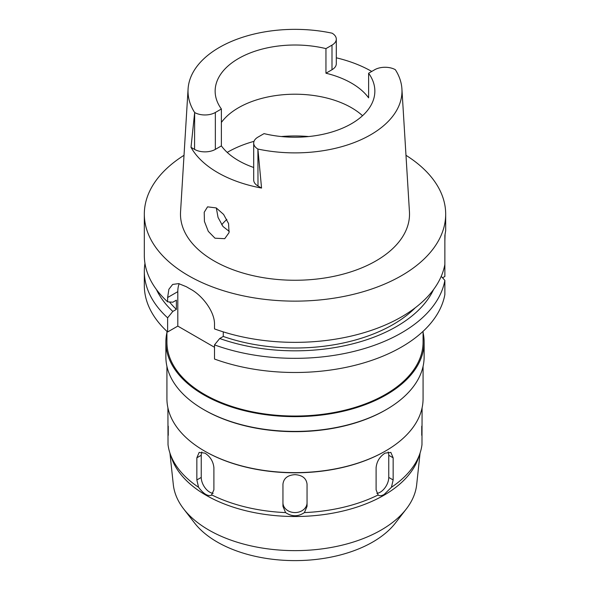 <?xml version="1.0" encoding="UTF-8"?>
<svg xmlns="http://www.w3.org/2000/svg" width="590" height="590" viewBox="0 0 590 590"><rect width="100%" height="100%" fill="white"/><g stroke="black" fill="none" stroke-linecap="round" stroke-linejoin="round"><path stroke-width="0.89" d="M374.65 69.76A14.706 8.489 180 0 1 395.344 69.694A106.982 61.766 180 0 1 401.915 88.935A106.982 61.766 180 0 1 370.645 134.793A106.982 61.766 180 0 1 257.896 149.049A14.706 8.489 180 0 1 253.7 143.105A14.706 8.489 180 0 1 258.007 137.101L264.047 133.62A79.857 46.109 0 0 0 351.47 123.716A79.857 46.109 0 0 0 374.856 91.118A79.857 46.109 0 0 0 368.617 73.248L374.65 69.76M194.553 113.531L191.005 147.338L194.553 149.381L194.656 112.535A14.706 8.489 180 0 0 215.35 112.476L221.383 108.988A79.857 46.109 0 0 1 215.144 91.118A79.857 46.109 0 0 1 238.53 58.513A79.857 46.109 0 0 1 325.953 48.616L325.953 73.219A79.857 46.109 0 0 1 368.617 97.852L368.617 73.248M221.383 122.447A79.857 46.109 180 0 1 238.53 107.719A79.857 46.109 180 0 1 362.54 115.721M336.3 57.805A108.486 62.636 180 0 1 371.73 71.442M325.953 73.219L331.993 69.738A14.706 8.489 0 0 0 336.3 63.735L336.3 39.124A14.706 8.489 180 0 1 331.993 45.128L325.953 48.616M194.656 112.535A106.982 61.766 180 0 1 188.085 88.935A106.982 61.766 180 0 1 219.355 47.443A106.982 61.766 180 0 1 332.104 33.188A14.706 8.489 180 0 1 336.3 39.124M188.085 88.935L180.555 211.81A114.512 66.117 0 0 0 249.312 274.77A114.512 66.117 0 0 0 375.978 260.891A114.512 66.117 0 0 0 409.445 211.81L401.915 88.935M257.896 149.049L258.007 186.02L261.554 188.062L258.007 150.17M261.554 188.062A109.239 63.071 180 0 1 191.005 147.338M214.989 238.198L224.724 238.685L229.045 232.652L228.566 223.588L223.61 214.436L216.265 207.931L207.555 206.839L204.214 212.267L204.435 221.442L208.3 231.354L214.989 238.198M194.553 149.381A14.706 8.489 0 0 0 215.35 149.381L221.383 145.9A79.857 46.109 0 0 0 253.7 167.486M253.7 143.105L253.7 180.016A14.706 8.489 0 0 0 258.007 186.02M221.383 145.9L221.383 108.988M229.289 231.442L222.976 226.479L218.042 217.422L216.323 207.96M221.707 224.783A81.066 46.802 180 0 1 226.862 219.428M183.704 508.978L194.589 523.035A109.991 63.506 0 0 0 372.777 542.011A109.991 63.506 0 0 0 395.411 523.035L406.296 508.978A121.916 70.387 180 0 1 381.206 530.019A121.916 70.387 0 0 1 183.704 508.978A121.916 70.387 0 0 1 173.312 484.597L169.927 453.039M420.073 453.039L416.688 484.597A121.916 70.387 180 0 1 406.296 508.978M391.435 487.281L393.147 479.958L393.147 457.811L390.86 452.412L385.027 453.127C379.724 456.616 376.745 461.454 376.103 467.656L376.103 489.803L378.131 494.966C379.451 496.116 381.465 495.954 384.171 494.457L391.435 487.281A127.322 73.507 0 0 0 420.014 453.216L418.539 457.634A125.818 72.636 180 0 1 383.965 495.239A125.818 72.636 0 0 1 258.132 513.322A125.818 72.636 0 0 1 171.461 457.634L169.986 453.216A127.322 73.507 0 0 0 198.565 487.281C203.823 494.243 208.263 496.81 211.869 494.966A127.322 73.507 0 0 0 285.59 512.592C291.88 516.796 298.149 516.796 304.411 512.592A127.322 73.507 0 0 0 378.131 494.966L378.61 495.327M211.39 495.327L213.897 489.803L213.897 467.656C213.256 461.469 210.283 456.623 204.973 453.127L199.147 452.412L196.854 457.811L196.854 479.958L198.565 487.281M167.907 407.838L168.025 444.72A127.322 73.507 0 0 0 169.986 453.216M168.253 426.172L168.253 435.317M304.411 512.592L307.051 506.309L307.051 484.169C306.343 478.298 302.323 475.127 295 474.655C287.684 475.12 283.672 478.291 282.949 484.169L282.949 506.309L285.59 512.592M307.051 502.724A12.051 9.846 0 0 1 295 512.57A12.051 9.846 0 0 1 282.949 502.724M385.027 451.276L385.034 451.276A127.322 73.507 180 0 1 385.027 451.276A127.322 73.507 180 0 1 204.966 451.276L204.435 450.974A128.074 73.942 0 0 0 385.565 450.974L385.565 450.974A128.074 73.942 0 0 0 423.074 398.685L423.074 366.368M213.138 493.329A12.051 6.962 60 0 1 209.767 492.185A12.051 6.962 60 0 1 201.242 477.421L201.242 455.281A12.051 6.962 60 0 1 201.854 451.97M421.747 435.317L421.747 426.172M420.014 453.216A127.322 73.507 0 0 0 421.975 444.72L422.093 407.838M388.146 451.97A12.051 6.962 -60 0 1 388.758 455.281L388.758 477.421A12.051 6.962 -60 0 1 380.233 492.185A12.051 6.962 -60 0 1 376.863 493.329M166.926 366.368L166.926 398.685A128.074 73.942 0 0 0 204.435 450.974M385.565 410.006L386.31 409.571L385.565 410.006A128.074 73.942 180 0 1 385.565 410.006A128.074 73.942 180 0 1 204.435 410.006L203.69 409.571A129.129 74.554 0 0 0 386.31 409.571L386.31 409.571A129.129 74.554 0 0 0 424.129 356.854L424.129 342.089A129.129 74.554 180 0 1 386.31 394.813A129.129 74.554 180 0 1 245.588 410.972A129.129 74.554 180 0 1 165.871 342.089A129.129 74.554 180 0 1 166.926 332.583M165.871 342.089L165.871 356.854A129.129 74.554 0 0 0 203.69 409.571M423.074 332.583A129.129 74.554 180 0 1 424.129 342.089M166.926 331.329L166.926 342.089A128.074 73.942 0 0 0 245.986 410.411A128.074 73.942 0 0 0 385.565 394.378A128.074 73.942 0 0 0 423.074 342.089L423.074 331.329M442.537 277.824L444.867 276.481L444.867 235.462L445.679 230.749L445.679 214.141A150.679 86.996 180 0 1 401.547 275.655A150.679 86.996 180 0 1 237.335 294.513A150.679 86.996 180 0 1 144.321 214.141A150.679 86.996 180 0 1 184.021 155.303M444.867 264.379A150.679 86.996 0 0 1 401.547 316.874A150.679 86.996 0 0 1 214.502 328.903L214.502 324.589C214.937 311.793 202.208 295.317 190.607 289.181A150.679 86.996 0 0 1 186.344 286.718L178.696 283.613L172.656 284.432L168.888 289.262L167.626 297.522L167.626 301.837L172.826 302.213L176.381 300.163L176.381 309.389L172.826 311.439L167.626 317.818A150.679 86.996 180 0 1 144.321 271.348L144.321 285.501A150.679 86.996 0 0 0 167.626 331.971L177.804 326.1L177.804 291.652A30.134 17.398 60 0 1 179.19 283.709M214.502 347.289L177.804 326.1M214.502 344.885L214.502 359.037A150.679 86.996 0 0 0 401.547 347.016A150.679 86.996 0 0 0 444.867 294.521L444.867 280.361A150.679 86.996 180 0 1 401.547 332.856A150.679 86.996 180 0 1 214.502 344.885L219.709 338.505L223.263 336.455L223.263 331.868M441.217 276.378L444.867 280.361M167.626 317.818L167.626 331.971M144.321 271.348A150.679 86.996 180 0 1 144.963 263.354M444.867 241.133L445.052 234.68M405.979 155.303A150.679 86.996 180 0 1 445.679 214.141M223.263 336.455A138.621 80.034 0 0 0 393.021 324.559A138.621 80.034 0 0 0 415.257 307.781M433.569 289.535A143.51 82.858 180 0 1 396.48 326.558A143.51 82.858 180 0 1 219.709 338.505M144.321 214.141L144.321 255.367A150.679 86.996 0 0 0 167.626 301.837M169.514 301.977A138.621 80.034 0 0 0 176.381 309.389M172.826 311.439A143.51 82.858 180 0 1 156.431 289.535M331.993 69.738L331.993 45.128M215.35 112.476L215.35 149.381M227.224 152.404A94.924 54.804 180 0 1 227.88 152.021A94.924 54.804 180 0 1 254.025 141.342M281.334 136.541A94.924 54.804 180 0 1 308.666 136.541M196.854 479.958L201.242 477.421M201.242 455.281L196.854 457.811M388.758 477.421L393.147 479.958M393.147 457.811L388.758 455.281M177.804 291.652L167.626 297.522"/></g></svg>
